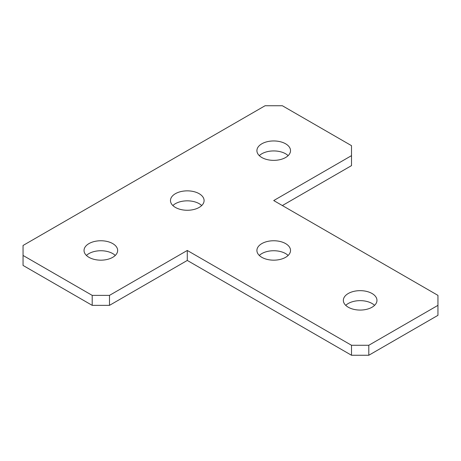 <?xml version="1.0" encoding="UTF-8"?>
<svg xmlns="http://www.w3.org/2000/svg" width="461" height="461" viewBox="0 0 461 461"><rect width="100%" height="100%" fill="white"/><g stroke="black" fill="none" stroke-linecap="round" stroke-linejoin="round"><path stroke-width="0.69" d="M172.863 205.548A16.809 9.704 180 0 1 175.399 203.676A16.809 9.704 180 0 1 201.699 205.548M175.399 193.695A16.809 9.704 180 0 1 193.712 191.592A16.809 9.704 180 0 1 204.09 200.558A16.809 9.704 180 0 1 199.169 207.421A16.809 9.704 180 0 1 180.85 209.525A16.809 9.704 180 0 1 170.472 200.558A16.809 9.704 180 0 1 175.399 193.695M259.301 155.645A16.809 9.704 180 0 1 261.836 153.772A16.809 9.704 180 0 1 288.137 155.645M261.836 143.792A16.809 9.704 180 0 1 280.15 141.688A16.809 9.704 180 0 1 290.528 150.655A16.809 9.704 180 0 1 285.607 157.512A16.809 9.704 180 0 1 267.288 159.621A16.809 9.704 180 0 1 256.91 150.655A16.809 9.704 180 0 1 261.836 143.792M86.426 255.452A16.809 9.704 180 0 1 88.961 253.579A16.809 9.704 180 0 1 115.262 255.452M88.961 243.598A16.809 9.704 180 0 1 107.275 241.495A16.809 9.704 180 0 1 117.653 250.461A16.809 9.704 180 0 1 112.732 257.324A16.809 9.704 180 0 1 94.413 259.428A16.809 9.704 180 0 1 84.035 250.461A16.809 9.704 180 0 1 88.961 243.598M259.301 255.452A16.809 9.704 180 0 1 261.836 253.579A16.809 9.704 180 0 1 288.137 255.452M261.836 243.598A16.809 9.704 180 0 1 280.15 241.495A16.809 9.704 180 0 1 290.528 250.461A16.809 9.704 180 0 1 285.607 257.324A16.809 9.704 180 0 1 267.288 259.428A16.809 9.704 180 0 1 256.91 250.461A16.809 9.704 180 0 1 261.836 243.598M345.738 305.355A16.809 9.704 180 0 1 348.274 303.488A16.809 9.704 180 0 1 374.574 305.355M348.274 293.501A16.809 9.704 180 0 1 366.587 291.398A16.809 9.704 180 0 1 376.965 300.365A16.809 9.704 180 0 1 372.044 307.228A16.809 9.704 180 0 1 353.725 309.331A16.809 9.704 180 0 1 343.347 300.365A16.809 9.704 180 0 1 348.274 293.501M282.363 205.548L351.513 165.626L351.513 155.645L273.719 200.558L437.95 295.374L437.95 305.355L368.8 345.277L368.8 355.258L351.513 355.258L187.281 260.442L187.281 250.461L109.488 295.374L109.488 305.355L92.2 305.355L23.05 265.432L23.05 255.452L92.2 295.374L109.488 295.374M437.95 305.355L437.95 315.336L368.8 355.258M351.513 355.258L351.513 345.277L187.281 250.461M187.281 260.442L109.488 305.355M92.2 305.355L92.2 295.374M23.05 255.452L23.05 245.471L265.075 105.742L282.363 105.742L351.513 145.664L351.513 155.645M351.513 345.277L368.8 345.277"/></g></svg>
